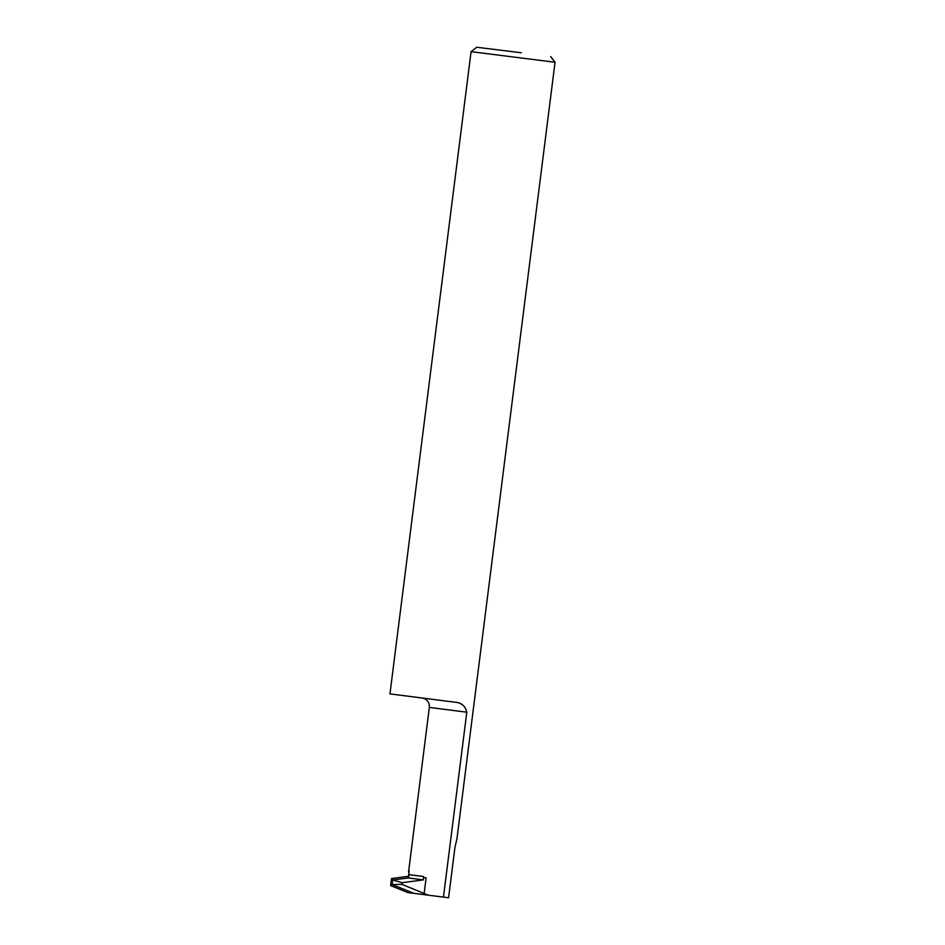 <?xml version="1.0" encoding="UTF-8"?>
<svg xmlns="http://www.w3.org/2000/svg" width="945" height="945" viewBox="0 0 945 945"><rect width="100%" height="100%" fill="white"/><g stroke="black" fill="none" stroke-linecap="round" stroke-linejoin="round"><path stroke-width="1.42" d="M521.333 52.778L476.764 47.25L521.333 52.778M414.028 893.391L392.092 884.52L390.616 885.607L407.827 892.576L448.58 897.75L454.958 847.311L456.955 838.782L555.046 62.264L471.082 51.656L476.764 47.25M423.395 877.539L426.112 877.881L423.395 877.539L423.525 876.511L409.031 874.633L408.583 875.613L409.161 871.03M428.498 895.269L402.003 884.39L392.092 884.52L392.659 880.031L408.287 877.952L408.901 875.661M443.441 897.136L466.806 712.199L429.349 707.415C429.644 703.801 428.262 701.001 425.215 699.04L422.391 698.012M408.5 876.287L391.513 878.543L392.659 880.031L402.216 882.701L423.301 879.901L423.596 877.562M402.216 882.701L402.003 884.39M454.297 702.123L389.954 693.89L471.082 51.656M454.261 702.123C461.184 702.466 465.353 705.82 466.806 712.199M390.616 885.607L391.513 878.543M408.287 877.952L423.301 879.901M424.163 893.356L426.112 877.881M408.571 871.892L429.349 707.415M550.64 56.582L555.046 62.264"/></g></svg>
